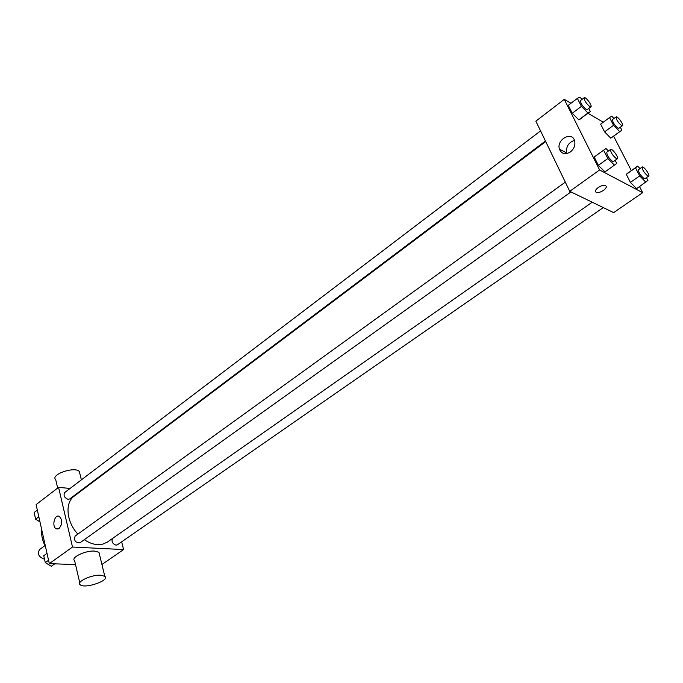 <?xml version="1.0" encoding="UTF-8"?>
<svg xmlns="http://www.w3.org/2000/svg" width="683" height="683" viewBox="0 0 683 683"><rect width="100%" height="100%" fill="white"/><g stroke="black" fill="none" stroke-linecap="round" stroke-linejoin="round"><path stroke-width="1.02" d="M44.976 545.606L39.58 549.55C37.206 553.776 38.658 556.918 43.925 558.976L44.463 558.959M45.496 546.579C42.474 540.945 41.245 535.438 41.8 530.059M75.523 564.602L49.304 563.637L36.105 504.6L58.567 487.372L70.093 488.439M121.651 541.85L123.597 549.576L101.929 564.482M84.282 539.69C88.739 542.712 93.195 544.36 97.635 544.624L102.945 544.103L107.487 542.003L592.204 202.219M545.717 141.569L74.191 496.148C64.689 502.671 66.353 521.949 77.871 534.089M82.191 489.549L82.874 489.617M123.597 549.576L72.5 547.04L58.567 487.372M540.56 130.905L64.783 492.469C63.203 495.474 64.322 497.762 68.129 499.35L69.726 498.931L545.444 141.005M112.456 538.52C111.38 541.662 112.575 543.873 116.05 545.154L117.399 544.795L603.26 207.581M570.962 191.914L79.979 542.763C75.301 542.729 73.696 540.492 75.164 536.044L565.302 182.13M72.5 547.04L49.304 563.637M59.114 528.437L56.365 528.838C51.473 526.986 54.478 513.821 59.225 516.339C62.571 519.891 62.537 523.921 59.114 528.437M79.774 582.83L74.618 560.692C70.306 557.644 85.366 550.37 94.613 551.079L98.958 552.282L99.462 554.331M100.444 575.214L104.798 576.298C110.526 580.285 84.76 589.164 80.227 584.768C75.924 581.907 91.155 574.676 100.444 575.214M79.894 473.814L79.33 471.483C74.703 466.062 49.987 474.668 55.724 479.697L57.679 488.055M639.553 186.63L642.66 192.674L613.65 212.618L569.742 191.325L535.856 121.164L564.278 99.359L570.954 103.27M613.633 136.199L631.28 170.537M581.301 118.458L578.808 119.858L572.277 113.258L568.29 105.302L572.277 113.258L578.808 119.858L590.385 111.645L587.952 113.002L581.412 106.343L577.374 98.378L579.884 97.123L582.078 99.359M646.451 177.606L647.911 180.423L636.633 188.653L630.4 182.395L626.277 174.319L637.572 166.114L640.005 168.59M588.123 113.344L603.251 122.214M642.66 192.674L599.606 169.965L564.278 99.359M612.958 136.694L610.773 138.162L604.583 131.87L600.639 124.144L604.583 131.87L610.773 138.162L621.863 130.214L619.729 131.648L613.539 125.305L609.543 117.561L611.746 116.23L613.949 118.492M604.95 171.903L598.351 165.337L594.184 157.013L598.351 165.337L604.95 171.903L614.435 165.149L607.836 158.524L603.61 150.183L605.992 148.527L608.433 150.986M599.606 169.965L569.742 191.325M570.399 151.933C565.225 154.921 561.571 153.991 559.42 149.142C556.158 139.443 572.311 130.718 574.685 141.022C575.462 145.257 574.036 148.894 570.399 151.933M605.471 185.708C609.048 187.27 600.195 193.801 596.524 192.333C592.212 191.155 601.219 184.069 605.155 185.571L605.471 185.708C609.048 187.27 600.195 193.801 596.524 192.333C592.212 191.146 601.211 184.06 605.155 185.571M566.864 153.555L566.668 152.958C565.874 146.725 568.478 142.525 574.471 140.348M615.178 160.317L616.74 163.391L614.435 165.149M610.619 149.415L606.828 152.147C606.692 154.904 608.579 157.961 612.489 161.316L613.556 161.47L617.364 158.755C619.148 157.807 612.079 148.023 610.619 149.415C610.5 152.155 612.395 155.22 616.297 158.593L617.364 158.755M607.836 158.524L598.351 165.337M603.61 150.183L594.184 157.013M588.746 108.426L590.385 111.645M584.204 97.737L580.55 100.512C580.448 103.09 582.292 106.027 586.091 109.34L587.243 109.553L590.915 106.796C592.596 105.856 585.57 96.371 584.204 97.737C584.119 100.307 585.971 103.253 589.762 106.574L590.915 106.796M587.952 113.002L578.808 119.858M581.412 106.343L572.277 113.258M577.374 98.378L568.29 105.302M645.913 182.233L639.681 175.924L635.497 167.83L637.572 166.114M642.216 167.045L638.511 169.64C638.434 172.304 640.261 175.266 643.992 178.519L644.931 178.664L648.654 176.077C650.327 175.232 643.582 165.773 642.216 167.045C642.157 169.7 643.992 172.662 647.715 175.932L648.654 176.077M636.633 188.653L630.4 182.395L626.277 174.319L628.394 172.568M639.681 175.924L630.4 182.395M635.497 167.83L626.277 174.319M620.326 127.251L621.863 130.214M616.1 116.904L612.523 119.542C612.472 122.035 614.256 124.887 617.884 128.088L618.909 128.284L622.495 125.663C624.074 124.827 617.381 115.649 616.1 116.904C616.066 119.397 617.859 122.248 621.479 125.467L622.495 125.663M619.729 131.648L610.773 138.162M613.539 125.305L604.583 131.87M609.543 117.561L600.639 124.144M54.734 563.834L51.319 566.267L45.274 562.621L43.746 555.714L47.007 553.35M48.553 560.265L45.274 562.621M44.532 559.266L45.129 561.938M45.881 562.98L48.186 564.38M39.981 521.906L35.636 519.208L34.15 512.523L37.334 510.099M38.837 516.792L35.636 519.208M34.944 516.117L35.525 518.696M36.028 519.456L38.846 521.197M98.958 552.282L104.798 576.298M83.599 489.071L83.488 488.584M81.371 479.867L79.33 471.483M58.098 528.949L56.365 528.838M566.668 152.958L559.42 149.142"/></g></svg>
